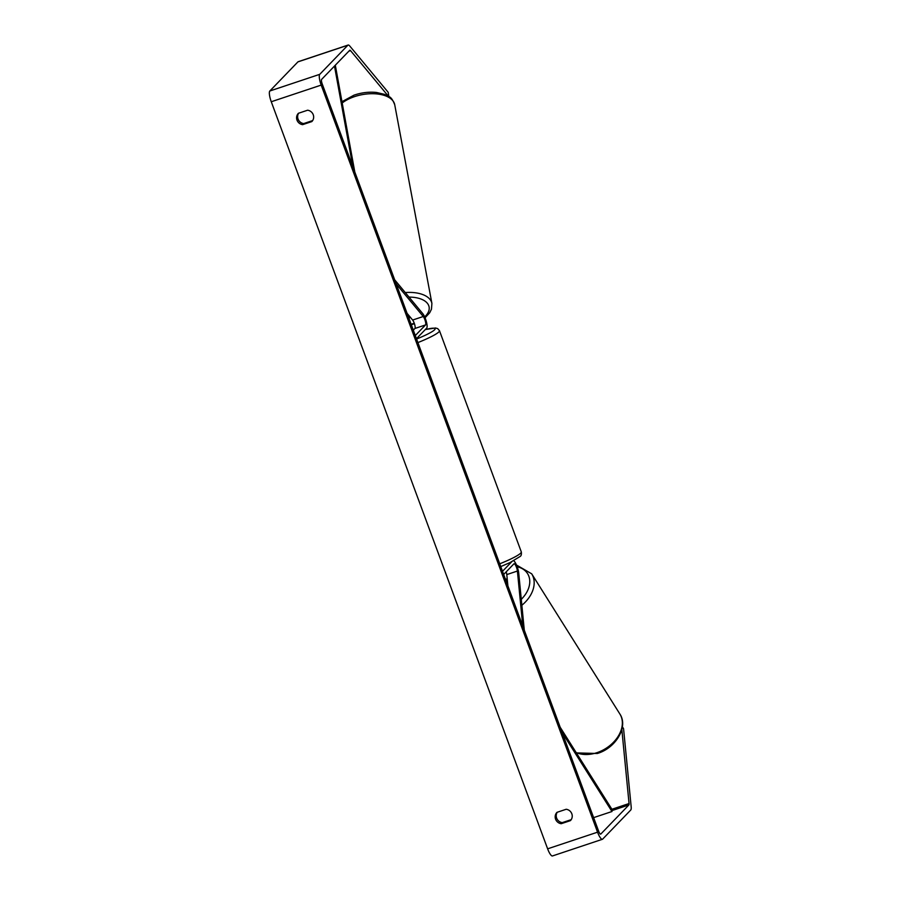 <?xml version="1.0" encoding="UTF-8"?>
<svg xmlns="http://www.w3.org/2000/svg" width="901" height="901" viewBox="0 0 901 901"><rect width="100%" height="100%" fill="white"/><g stroke="black" fill="none" stroke-linecap="round" stroke-linejoin="round"><path stroke-width="1.35" d="M413.3 330.16L414.933 328.471A4.753 1.183 71.5 0 0 414.719 324.664A4.753 1.183 71.5 0 0 412.635 320.046L407.173 313.458A6.791 3.548 170.6 0 0 407.117 313.458M394.672 279.806L422.772 313.649A8.154 2.027 -108.5 0 1 426.342 321.567A8.154 2.027 -108.5 0 1 426.714 328.088L416.465 338.708M396.203 283.928L423.245 316.51A4.753 1.183 -108.5 0 1 425.328 321.128A4.753 1.183 -108.5 0 1 425.542 324.934L415.293 335.555M408.975 318.458A6.791 3.57 169.4 0 0 409.831 317.569L409.606 316.397M407.691 314.99L409.831 317.569M307.601 110.215A6.791 6.521 44 0 1 311.881 121.534A6.791 6.521 44 0 1 311.814 121.59L302.623 124.653A6.791 6.521 44 0 1 298.422 113.278L307.601 110.215M571.82 813.783A6.791 6.521 -136 0 0 566.188 809.267L557.009 812.33A6.791 6.521 -136 0 0 561.21 823.705L570.401 820.642A6.791 6.521 -136 0 0 571.82 813.783M557.246 812.252A6.791 6.521 -136 0 0 562.269 822.624L571.211 819.64M621.836 729.506L629.056 803.534A4.077 1.014 -108.5 0 1 628.887 804.953L600.787 834.067A4.077 1.014 -108.5 0 1 600.674 834.135A4.077 1.014 -108.5 0 1 598.602 831.094L322.243 84.007A4.077 1.014 -108.5 0 1 321.623 79.389L349.723 50.276A4.077 1.014 -108.5 0 1 349.836 50.208A4.077 1.014 -108.5 0 1 350.557 50.636L388.421 96.249M312.624 120.588L303.682 123.572A6.791 6.521 44 0 1 298.659 113.199M622.377 726.848L623.548 728.605L631.162 806.71A9.506 2.365 -108.5 0 1 630.756 810.01L602.656 839.124A9.506 2.365 -108.5 0 1 602.397 839.293A9.506 2.365 -108.5 0 1 597.554 832.175L321.195 85.088A9.506 2.365 -108.5 0 1 319.754 74.332L347.854 45.219A9.506 2.365 -108.5 0 1 348.113 45.05A9.506 2.365 -108.5 0 1 349.802 46.064L388.173 92.296L388.872 96.542M602.397 839.293L552.471 855.95A9.506 2.365 -108.5 0 1 547.628 848.832L271.269 101.745A9.506 2.365 -108.5 0 1 269.838 90.99L297.927 61.876A9.506 2.365 -108.5 0 1 298.186 61.707L348.113 45.05M562.269 822.624L561.21 823.705M303.682 123.572L302.623 124.653M524.292 630.216L518.717 573.036A8.154 2.027 71.5 0 0 513.705 560.726M522.771 626.094L517.399 571.043A4.753 1.183 71.5 0 0 515.98 566.11A4.753 1.183 71.5 0 0 514.054 563.756A4.753 1.183 71.5 0 0 513.919 563.846L503.67 574.466M506.204 571.842A4.753 1.183 -108.5 0 1 506.79 574.59L507.871 585.706A6.791 4.843 146.4 0 1 507.849 585.751M511.745 561.728L502.499 571.313M505.303 578.893A6.791 4.877 147.8 0 1 506.632 579.264L507.364 580.424M507.06 583.611L506.632 579.264M593.624 817.635L611.97 811.519L562.123 732.49M611.97 811.519L611.779 809.064L560.197 727.265M334.485 66.066L352.854 166.753M335.307 65.21L354.791 171.978M412.635 320.046L423.245 316.51M414.933 328.471L425.542 324.934M342.2 102.984A30.229 15.903 -10.6 0 1 353.856 96.858A30.229 15.903 -10.6 0 1 394.728 104.753C390.989 95.269 388.905 97.184 384.693 94.402L376.494 92.465C369.027 91.688 361.526 92.589 353.992 95.168L341.963 101.689M425.047 317.771L429.676 312.816L431.466 309.201L431.906 303.434A30.229 15.903 169.4 0 0 405.259 292.566M409.031 297.105A26.827 14.123 -10.6 0 1 424.675 316.904M414.246 323.166A26.827 14.123 -10.6 0 1 412.635 323.763A26.827 14.123 -10.6 0 1 411.115 324.27M271.269 101.745L321.195 85.088M547.628 848.832L597.554 832.175M348.811 51.222L350.557 50.636M611.903 810.618L628.887 804.953M611.802 809.301L629.056 803.534M269.838 90.99L319.754 74.332M297.927 61.876L347.854 45.219M506.79 574.59L517.399 571.043M499.728 563.812A30.229 3.773 -20.3 0 0 520.722 553.113A30.229 3.773 -20.3 0 0 521.296 551.896C521.623 554.385 521.206 555.928 520.046 556.514L510.157 562.506L500.765 566.594M425.306 329.552L435.498 327.975L437.706 328.628L439.463 330.678A30.229 3.773 159.7 0 1 438.888 331.895A30.229 3.773 159.7 0 1 417.895 342.594M416.577 339.024A26.827 3.345 -20.3 0 0 434.597 329.777A26.827 3.345 -20.3 0 0 425.249 329.608M576.111 752.504A30.229 21.68 -32.2 0 0 596.507 752.819A30.229 21.68 -32.2 0 0 619.877 714.009C628.65 727.039 615.541 748.224 597.284 753.495L576.358 752.898M619.877 714.009L531.691 573.824A30.229 21.68 147.8 0 1 521.859 605.258M521.285 599.334A26.827 19.248 -32.2 0 0 517.185 566.774M414.426 323.696L411.306 324.765M431.906 303.434L394.728 104.753M439.463 330.678L521.296 551.896M531.691 573.824L516.476 565.028"/></g></svg>
